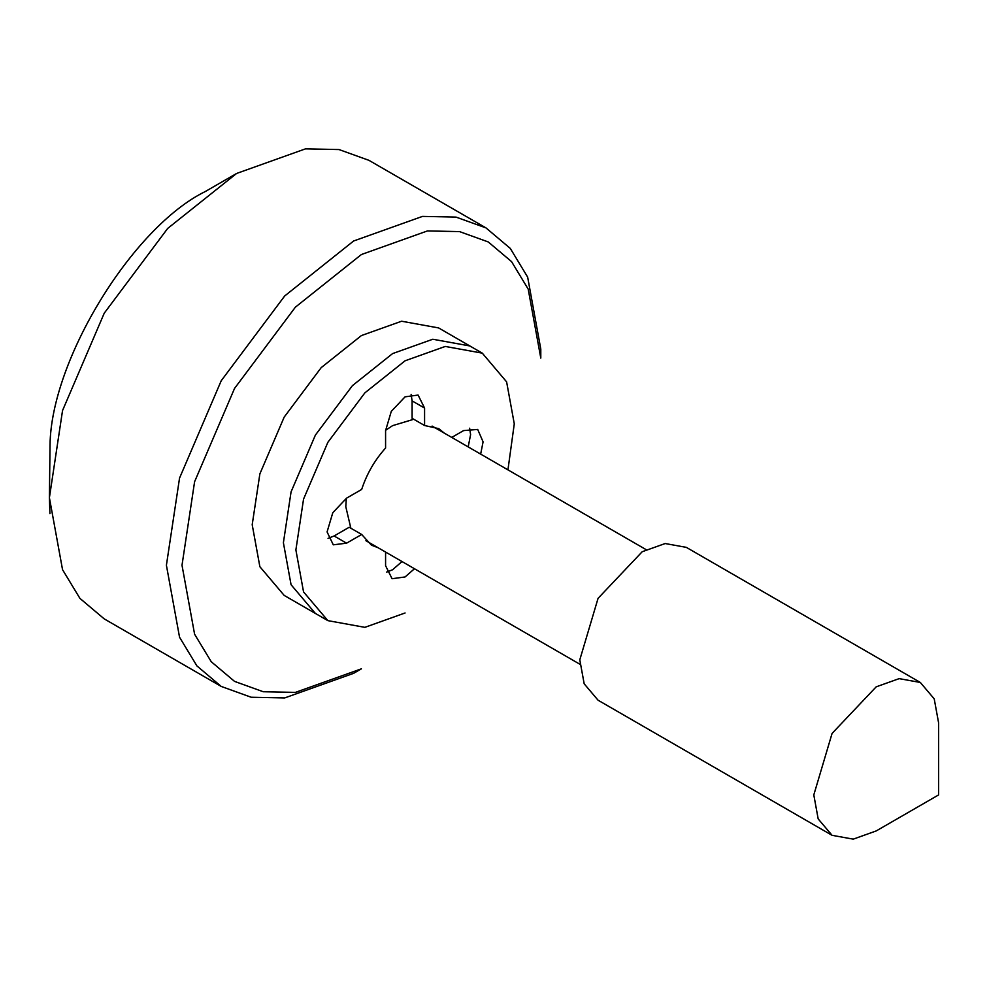 <?xml version="1.0" encoding="UTF-8"?>
<svg xmlns="http://www.w3.org/2000/svg" width="988" height="988" viewBox="0 0 988 988"><rect width="100%" height="100%" fill="white"/><g stroke="black" fill="none" stroke-linecap="round" stroke-linejoin="round"><path stroke-width="1.48" d="M392.594 353.593L352.407 385.653L315.382 435.103L291.065 491.888L283.395 542.733L291.065 584.723L315.382 613.425L291.065 584.723L283.395 542.733L291.065 491.888L315.382 435.103L352.407 385.653L392.594 353.593L432.793 339.242L469.819 345.948L432.793 339.242L392.594 353.593M413.75 419.27L392.594 425.643L385.579 430.311M346.331 498.298L345.8 506.708L350.851 528.21M540.794 349.085L540.794 358.101L528.197 289.113L511.562 261.622L488.257 241.949L459.568 231.612L427.434 230.933L361.398 254.521L295.363 307.194L234.539 388.432L194.599 481.724L182.002 565.247L194.599 634.234L211.247 661.725L234.539 681.387L263.228 691.736L295.363 692.403L361.398 668.827L353.605 673.334L284.692 697.936L251.162 697.244L221.226 686.438L196.908 665.912L179.544 637.223L166.404 565.247L179.544 478.093L221.226 380.738L284.692 295.968L353.593 241.01L422.506 216.397L456.036 217.101L485.973 227.895L510.29 248.42L527.654 277.109L540.794 349.085L540.757 353.667M405.08 612.98L364.881 627.343L327.868 620.637L284.186 595.418L259.869 566.704L252.199 524.714L259.869 473.882L284.186 417.097L321.199 367.635L361.398 335.574L401.597 321.224L438.61 327.93L482.292 353.148L506.609 381.862L514.279 423.84L507.943 469.856M221.226 686.438L104.234 618.896L79.917 598.37L62.54 569.681L49.4 497.705L50.03 445.094C50.981 360.126 132.503 227.055 205.405 191.474L236.601 173.456L305.502 148.855L339.032 149.559L368.969 160.352L485.973 227.895M832.081 835.317L598.073 700.22L584.18 683.807L579.795 659.823L598.073 598.32L642.2 551.736L665.171 543.536L686.327 547.364L920.322 682.461L934.216 698.874L938.6 722.87L938.6 794.92L876.195 830.945L853.237 839.145L832.081 835.317L818.175 818.916L813.803 794.92L832.081 733.417L876.195 686.833L899.166 678.633L920.322 682.461M236.601 173.456L167.688 228.426L104.234 313.196L62.54 410.551L49.4 497.705L49.931 513.612M451.763 437.425L463.582 430.595L477.698 429.434L483.083 441.858L480.662 454.11M469.633 428.212L470.597 434.658L468.189 446.897M378.058 547.71L371.439 545.166L361.682 534.471L346.578 543.178L333.289 544.82L327.077 531.927L332.795 512.71L346.578 498.15L361.682 489.431C366.733 473.956 374.699 460.149 385.579 448.033L385.579 430.595L391.285 411.379L405.08 396.83L418.097 395.064L424.581 408.081L424.581 425.519L438.721 428.619L444.242 433.077M424.581 425.519L412.095 418.307L412.095 400.881L411.132 394.447M327.868 620.637L303.551 591.923L295.881 549.933L303.551 499.101L327.868 442.315L364.881 392.854L405.08 360.793L445.279 346.442L482.292 353.148M414.478 568.742L405.08 576.955L392.063 578.721L385.579 565.704L385.579 552.057M361.682 534.471L349.196 527.259L334.105 535.978L328.041 538.361M402.005 561.542L392.594 569.755L386.543 572.138M424.581 408.081L412.095 400.881M346.578 543.178L334.105 535.978M646.103 549.624L432.102 426.075M365.918 540.708L579.919 664.257M876.195 830.945L938.6 794.92"/></g></svg>
